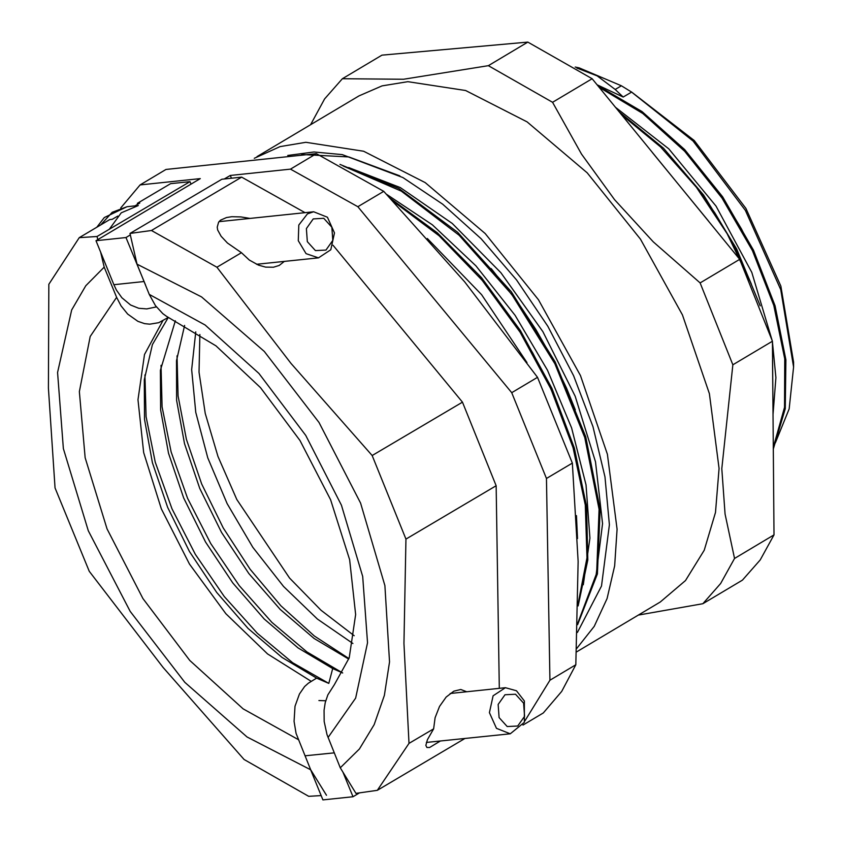 <?xml version="1.0" encoding="UTF-8"?>
<svg xmlns="http://www.w3.org/2000/svg" width="842" height="842" viewBox="0 0 842 842"><rect width="100%" height="100%" fill="white"/><g stroke="black" fill="none" stroke-linecap="round" stroke-linejoin="round"><path stroke-width="1.26" d="M359.492 792.859L352.956 796.742L343.041 772.314M120.732 207.921L140.109 184.893L200.27 178.567L95.956 240.665L113.849 284.743L116.385 290.058L121.858 297.794L130.584 305.014L138.73 308.288L146.761 308.919L156.391 306.888M549.952 680.199L546.49 478.477L572.36 463.079L578.138 561.53L575.823 664.801L549.952 680.199L524.976 720.71M511.683 392.688L357.829 206.753L383.699 191.355L464.668 281.912L537.554 377.29L511.683 392.688L546.49 478.477M140.109 184.893L165.979 169.495L316.371 153.697L290.501 169.095L357.829 206.753M290.501 169.095L230.34 175.41L231.455 178.188M310.73 769.925L322.896 799.9L352.956 796.742M145.624 285.354L126.016 237.507L95.956 240.665M230.34 175.41L224.446 178.925M130.331 234.939L126.016 237.507M399.866 175.915L348.851 156.949L301.752 154.496M577.665 623.617L596.62 573.139L599.062 509.305L584.758 437.503L554.836 363.797L511.778 294.405L459.153 235.192L401.318 191.155L343.094 166.021M578.138 603.535L587 557.878L585.295 505.011L573.076 447.744L550.973 389.13L520.145 332.295L482.182 280.239L439.071 235.76L393.088 201.206M577.633 624.617L597.346 573.949L600.125 509.421L585.674 436.651L555.194 361.944L511.262 291.785L457.616 232.245L398.845 188.524L339.968 164.4M578.096 605.893L587.79 559.93L586.527 506.326L574.339 448.049L551.878 388.33L520.356 330.453L481.477 277.628L437.345 232.76L390.383 198.354M595.799 577.265L602.556 523.598L595.515 461.784L575.149 396.245L542.858 331.674L500.906 272.671L452.228 223.456L400.266 187.566L348.672 167.569M583.274 584.716L589.947 538.133L585.99 484.876L571.581 427.894L547.5 370.312L515.041 315.308L475.962 265.914L432.367 224.867L386.636 194.418M577.517 538.554L576.454 515.63M526.997 362.555L481.666 294.647L427.336 238.475M478.635 276.071L496.317 297.721L515.493 324.654L532.797 353.008L547.995 382.352L562.761 417.243M491.16 268.63L517.567 302.036L535.944 329.654L552.341 358.503L566.529 388.151L575.275 409.791M522.956 725.057L543.311 712.942L561.677 691.419L575.823 664.801M316.371 153.697L383.699 191.355M537.554 377.29L572.36 463.079M754.537 255.052L751.79 248.843M579.149 67.876L578.149 68.476L597.188 75.906L615.165 89.505L623.217 97.03L631.563 92.062L621.385 85.789L579.149 67.876L575.181 67.086M773.324 448.839L785.281 408.665L785.881 359.839L775.05 305.751L753.495 250.137L722.668 196.849L684.651 149.581L642.036 111.618L597.704 85.589M773.03 414.148L772.567 360.281M760.263 305.814L736.655 248.885L703.617 195.039L663.475 148.203L619.112 111.786M578.149 68.476L576.928 68.223M773.314 447.407L784.544 407.275L784.712 358.871L773.777 305.446L752.432 250.6L722.068 198.028L684.683 151.276L642.751 113.491L599.051 87.231M772.956 405.676L772.661 371.122M751.064 283.491L727.204 233.792L696.46 187.387L660.549 146.908L621.449 114.638M682.894 170.684L699.186 190.734L714.805 212.952L728.877 236.286L741.223 260.399L751.369 284.207M695.418 163.232L711.701 183.282L727.32 205.501L741.402 228.845L753.737 252.947L765.304 280.491M623.217 97.03L597.136 84.884M773.03 414.053L775.903 377.595L772.409 341.957M772.135 340.368L751.811 272.419L716.058 206.069L668.811 148.802L615.292 107.102M708.627 221.288L652.371 152.465M631.563 92.062L693.05 141.003L745.433 210.384L780.744 289.659L793.638 367.038L789.196 408.896L775.377 442.745M793.585 362.155L780.829 286.122L745.896 208.342L694.176 140.54L631.353 91.925M577.359 632.447L601.504 586.011L609.398 524.798L605.009 476.856L592.926 426.652L573.623 375.774L547.826 326.233L516.578 279.933L481.066 238.707L442.692 204.143L402.95 177.599L342.315 154.623L313.94 152.002L287.764 155.412M576.675 648.593L594.252 626.332L607.04 598.515L614.713 565.845L617.07 529.176L607.398 454.312L580.422 375.585L538.47 299.805L485.171 233.56L425.157 182.567L363.628 151.255L305.909 142.34L280.07 146.603L254.316 158.264M772.409 341.273L774.051 534.923L734.498 558.467L725.099 514.03L721.815 468.699L732.845 364.818L772.409 341.273L739.729 259.336L700.176 282.88L653.255 241.812L614.513 199.659L581.538 154.075L552.573 102.314L592.137 78.769L739.729 259.336M638.373 615.06L702.902 603.725L742.465 580.18L760.242 559.983L774.051 534.923M342.368 78.727L381.921 55.183L527.86 42.1L488.307 65.644L403.476 79.243L342.368 78.727L324.58 98.924L310.635 124.679M592.137 78.769L527.86 42.1M552.573 102.314L488.307 65.644M702.902 603.725L720.689 583.527L734.498 558.467M732.845 364.818L700.176 282.88M576.517 651.887L660.244 602.051L685.525 580.538L704.186 550.3L715.5 512.462L719.047 468.478L709.385 393.614L682.399 314.887L640.446 239.107L587.148 172.852L527.134 121.869L465.605 90.557L407.886 81.642L382.047 85.905L358.987 95.904L257.01 156.601M440.25 741.034L429.673 747.454L426.841 747.443L425.841 745.359L427.389 739.665L433.619 728.888L435.103 717.668L439.513 706.449L446.144 697.092L453.87 691.135L460.806 689.535L466.584 691.756M284.28 261.388L279.186 265.44L273.482 267.23L265.662 267.146L258.536 265.167L249.327 260.052L241.475 252.663L227.477 243.012L221.099 236.307L217.689 229.961L217.183 227.077L218.604 222.151L220.509 220.215L226.53 217.531L231.708 216.752L240.938 216.952L249.906 218.415M433.619 728.888L409.054 743.412L403.96 643.362L405.918 539.133L496.159 485.771L499.274 688.367M241.665 177.115L151.423 230.476L130.005 233.487L221.814 179.199L241.665 177.115L305.099 212.679M405.918 539.133L372.175 455.501L291.016 363.428L216.899 267.188L151.423 230.476M216.899 267.188L241.475 252.663M130.005 233.487L137.057 264.125L149.276 294.395L155.423 305.604L162.811 313.624L166.611 316.434L216.026 345.83L260.536 387.594L300.015 440.492L330.632 499.716L349.651 559.762L355.629 614.576L349.198 657.77L334.337 684.693L327.854 694.861L325.275 702.649L324.044 710.174L324.117 721.531L326.991 734.613L340.284 767.778L355.903 793.353L377.311 790.333L409.054 743.412M333.022 245.211L462.416 402.139L496.159 485.771M137.057 264.125L201.596 296.889L264.283 351.44L319.044 422.484L360.576 503.148L384.868 585.632L389.562 661.938L384.341 695.418L374.206 724.678L359.397 748.991L340.284 767.778M377.311 790.333L465.026 738.466M462.416 402.139L372.175 455.501M97.735 239.602L97.019 236.528L79.222 237.612L48.868 284.27L48.362 388.183L55.014 487.886L89.294 571.35L163.106 667.548L244.064 759.537L308.688 796.343L321.16 795.606M138.972 203.543L137.362 203.301L139.814 203.048L134.51 206.174M117.733 216.078L112.196 219.341L109.744 219.594L79.222 237.612M137.362 203.301L170.6 183.693L189.987 181.683L190.987 184.103M97.019 236.528L189.987 181.683M326.496 795.258L310.645 769.777L296.11 733.424L294.026 721.384L295.026 706.227L299.405 693.966L304.636 686.588L308.425 683.136L316.603 678.084L281.954 657.434L248.085 628.416L216.72 592.484L189.439 551.478L167.621 507.452L152.381 462.647L144.487 419.337L144.34 379.7L152.391 344.567L168.326 317.476L158.696 322.654L149.781 324.17L144.656 323.602L137.909 321.328L127.658 314.077L121.016 305.846L116.606 297.342L104.198 267.135L100.756 252.495M316.603 678.084L328.759 683.357L332.685 668.601L342.673 672.947M199.88 334.432L199.059 372.122L205.185 413.39L217.962 456.469L236.865 499.506L289.511 578.075L320.991 610.229L354.135 635.689M310.645 769.777L247.001 736.908L184.84 682.346L130.184 611.355L88.326 530.818L63.308 448.533L57.572 372.469L71.654 309.982L85.779 285.796L104.198 267.135M184.619 325.412L176.494 360.734L176.641 400.36L184.535 443.671L199.764 488.465L221.572 532.481L248.843 573.486L280.207 609.419L314.066 638.436L348.714 659.097M177.062 355.882L178.03 395.908L186.356 439.271L201.648 483.982L223.214 527.955L250.042 569.192L280.902 605.777L314.382 636.036L348.935 658.57M195.786 331.853L191.671 369.596L195.744 412.348L207.785 457.816L227.172 503.6L252.863 547.247L283.491 586.442L317.423 619.112L352.861 643.498M175.315 320.77L160.422 370.217L160.569 409.854L168.463 453.164L183.703 497.969L205.511 541.985L232.792 583.001L264.156 618.933L298.026 647.951L332.685 668.601M160.98 365.365L162.127 406.897L171.147 451.933L187.598 498.243L210.668 543.543L239.212 585.6L271.829 622.322L306.898 651.918L342.694 672.916M144.908 374.858L146.087 416.716L155.265 462.111L171.978 508.768L195.376 554.352L224.298 596.578L257.294 633.321L292.711 662.738L328.759 683.357M524.334 701.018L516.43 690.777L505.442 687.725L493.086 695.818L489.381 712.669L496.475 728.383L510.22 733.771L524.334 722.352L524.334 701.018M523.629 703.144L524.555 716.279L517.756 725.962L507.21 726.52L499.095 717.616L498.159 704.48L504.958 694.797L515.514 694.25L523.629 703.144M307.435 213.868L298.847 225.003L298.289 240.738L306.025 253.695L318.434 257.841L330.78 249.737L334.495 232.897L327.401 217.183L313.656 211.795L307.435 213.868M313.171 218.867L323.728 218.31L331.843 227.214L332.769 240.349L325.97 250.032L315.424 250.59L307.298 241.686L306.372 228.55L313.171 218.867M325.759 700.765L318.865 700.597M305.014 755.821L334.263 752.874M143.908 281.586L113.849 284.743M615.165 89.505L621.385 85.789M328.064 737.508L355.671 698.144L367.575 642.772L362.681 576.444L341.431 505.158L305.762 435.388L258.904 373.469L205.122 325.001L149.276 294.395M116.606 297.342L90.189 336.495L79.38 391.635L85.168 457.764L107.029 528.881L142.982 598.536L189.766 660.402L243.127 708.88L298.236 739.571M311.108 681.325L267.493 653.876L225.835 613.702L189.482 564.035L161.359 508.842L143.698 452.564L137.941 399.708L144.54 354.524L162.969 320.634M138.32 205.532L121.216 212.826L109.207 229.34M100.693 224.94L112.186 212.289L127.026 206.711L135.015 205.88M793.585 361.881L793.627 366.765M426.336 742.486L510.22 733.771M450.133 693.471L505.442 687.725M256.452 264.272L318.434 257.841M219.015 221.625L313.656 211.795M96.798 227.235L104.282 217.531L127.026 206.711"/></g></svg>
